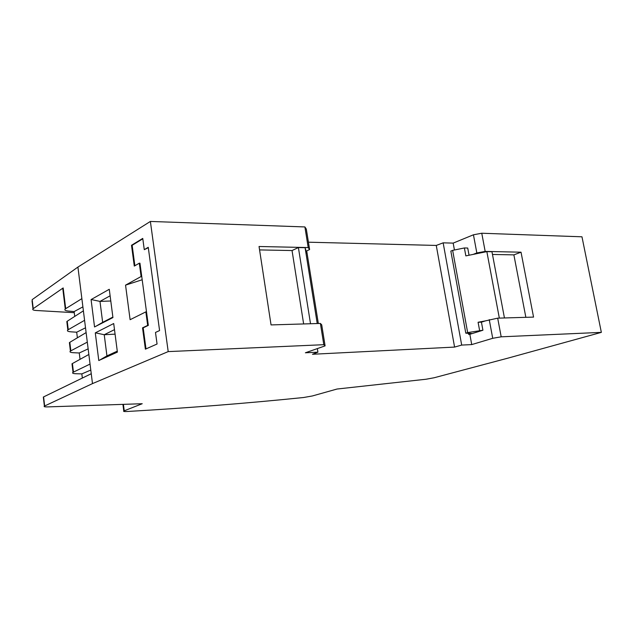 <?xml version="1.0" encoding="UTF-8"?>
<svg xmlns="http://www.w3.org/2000/svg" width="633" height="633" viewBox="0 0 633 633"><rect width="100%" height="100%" fill="white"/><g stroke="black" fill="none" stroke-linecap="round" stroke-linejoin="round"><path stroke-width="0.95" d="M110.791 300.999L99.982 301.403L102.657 322.355L112.872 317.086M99.405 360.256L106.937 355.888L117.279 351.157M114.494 329.651L104.231 334.722L106.937 355.888M115.079 334.145L104.231 334.722L95.393 332.823M98.788 360.533L95.29 332.871L113.703 323.534L117.398 352.106L98.788 360.533M95.694 326.375L102.657 322.355M112.935 317.568L94.546 326.96L91.081 299.575L109.272 289.289L112.935 317.568M110.118 295.801L99.982 301.403L91.176 299.528M91.255 373.723L43.59 396.915L44.658 405.975L92.489 383.606L77.922 267.071L150.377 221.439L168.204 351.6L323.803 344.692L325.093 345.879L305.383 352.787L317.908 352.17L312.48 354.266L454.581 347.082L436.264 245.438L308.429 242.194M92.489 383.606L168.204 351.6M142.749 238.412L144.277 249.671L148.249 247.313L159.579 330.568L155.489 332.444L157.063 344.02L145.384 349.171L142.536 327.847L147.671 325.409L145.851 311.871L130.113 319.705L125.548 285.143L141.104 276.518L139.307 263.186L134.283 266.082L131.506 245.287L142.749 238.412M436.264 245.438L443.147 242.843L453.173 243.112L473.444 234.796L481.76 233.237L485.171 251.412L521.03 252.195L533.556 317.093L497.688 318.162L501.186 336.819L601.35 332.372L507.927 358.143L434.088 377.766L426.088 379.23L337.025 389.034L312.322 395.973L303.579 397.516C245.897 403.387 187.004 408.056 126.909 411.513C124.179 411.64 123.126 411.474 123.767 410.991L122.937 404.527M501.186 336.819L492.719 338.299L471.727 344.589L461.686 345.08L454.581 347.082M44.658 405.975L44.405 406.109C43.59 406.679 44.603 406.948 47.443 406.908L142.227 403.719L123.767 410.991M85.51 327.807L76.688 332.214L77.384 337.8M76.688 332.214L71.118 331.834C67.842 331.565 66.742 330.948 67.834 329.967L66.821 321.532M82.891 306.87L74.14 311.578L74.741 316.405M74.14 311.578L68.57 311.08C65.294 310.732 64.194 310.035 65.262 308.983L62.754 288.268L63.165 287.944L65.697 308.667L81.863 298.641M90.796 370.068L81.839 373.881L82.353 378.051M81.839 373.881L76.261 373.747C72.985 373.628 71.901 373.169 73.017 372.346M88.145 348.87L79.26 352.985L80.043 359.338M79.26 352.985L73.681 352.723C70.405 352.534 69.313 351.988 70.413 351.093L69.401 342.603L70.034 344.123M74.283 312.694L36.073 310.479C33.233 310.249 32.212 309.711 32.995 308.849L32.038 300.881M63.165 287.944L33.225 308.667L32.164 299.646L77.922 267.071M323.803 344.692L320.393 323.447L271.051 324.919L259.047 246.498L308.208 247.566L309.608 249.544L306.317 229.083L304.892 226.938L150.377 221.439M481.76 233.237L581.972 236.805L601.35 332.372M63.427 290.12L62.754 288.268M67.478 323.202L66.805 321.548M84.577 320.314L68.269 329.682L67.233 321.232L83.39 310.843M87.299 342.121L70.856 350.824L69.82 342.318L86.112 332.594M43.353 397.041L43.408 397.69M72.613 365.17L71.972 363.825M90.044 364.078L73.46 372.101L72.415 363.54L88.849 354.48M308.208 247.566L304.892 226.938M309.608 249.544L306.119 251.198L305.09 247.693L298.396 247.55L292.042 250.549L259.57 249.916M306.34 251.087L306.649 253.018L306.119 251.198M317.908 352.17L317.339 348.593M320.393 323.447L321.706 324.808L325.093 345.879M303.642 323.954L292.042 250.549M310.518 323.748L298.396 247.55M317.236 323.542L305.09 247.693M318.336 323.51L306.704 250.921M145.994 348.902L143.177 327.831L148.32 325.386L146.5 311.863L145.851 311.871M146.5 311.863L139.956 263.193L139.307 263.186M144.277 249.671L148.296 247.685M134.876 265.741L132.147 245.303L142.805 238.791M141.104 276.518L141.745 276.518M142.18 279.746L125.548 285.143M131.506 245.287L132.147 245.303M147.671 325.409L148.32 325.386M142.536 327.847L143.177 327.831M461.686 345.08L443.147 242.843M471.727 344.589L469.844 334.295L468.602 334.351L471.474 333.456L465.801 333.18L467.66 332.602L452.642 250.367L464.385 247.962L465.848 255.882L473.104 254.411L476.831 252.955L473.444 234.796M468.404 333.306L468.602 334.351M454.431 250.003L453.173 243.112M469.844 334.295L482.924 330.236L467.66 332.602M482.924 330.236L481.428 322.157L478.089 322.26L479.585 330.363M504.446 317.964L491.96 251.736L486.848 251.625L473.104 254.411M521.03 252.195L513.877 254.87L492.474 254.458M485.171 251.412L476.831 252.955M469.053 255.234L467.716 248.041L464.385 247.962M481.428 322.157L485.44 320.876L478.089 322.26M497.688 318.162L485.44 320.876M489.246 319.657L492.719 338.299M499.334 318.114L486.848 251.625M513.877 254.87L525.857 317.323M465.801 333.18L450.838 251.095L452.642 250.367M124.242 410.77L123.427 404.511M44.389 406.117L43.329 397.057M71.996 363.809L73.04 372.331"/></g></svg>

